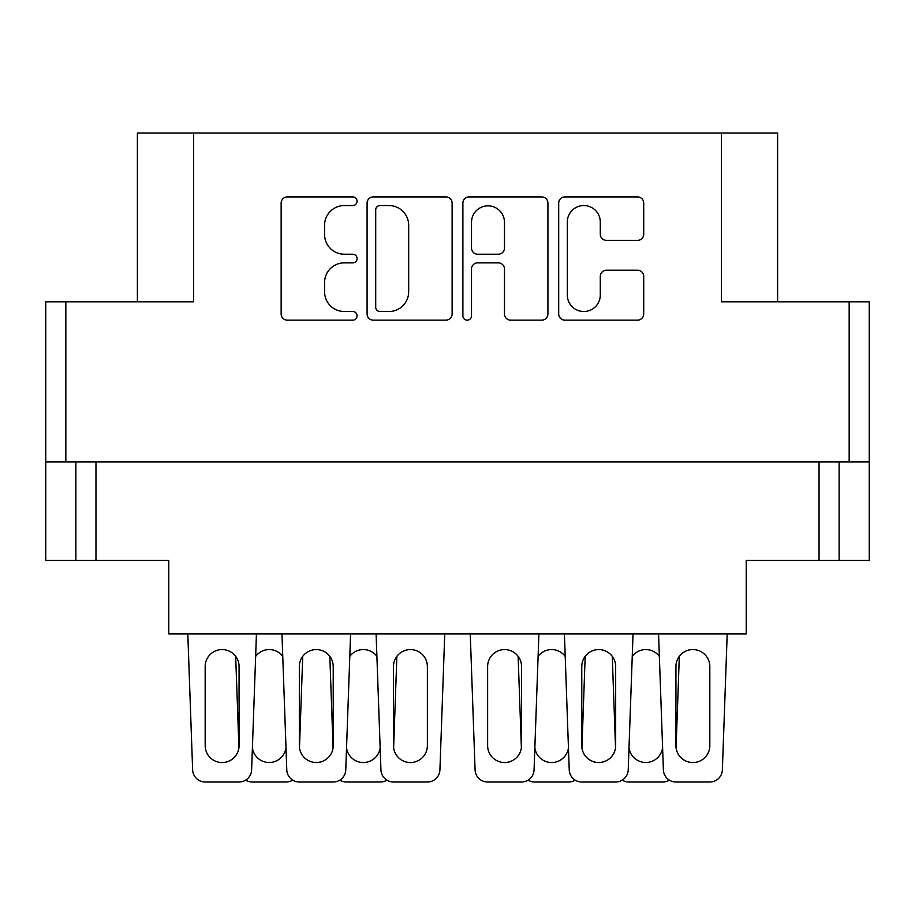<?xml version="1.0" encoding="UTF-8"?>
<svg xmlns="http://www.w3.org/2000/svg" width="915" height="915" viewBox="0 0 915 915"><rect width="100%" height="100%" fill="white"/><g stroke="black" fill="none" stroke-linecap="round" stroke-linejoin="round"><path stroke-width="1.37" d="M777.613 301.836L777.613 132.995L193.557 132.995L193.557 301.836L65.834 301.836L65.834 461.892L45.75 461.892L45.75 560.438L75.876 560.438L75.876 461.892M567.323 295.03A16.481 16.481 0 0 0 583.804 311.512A16.481 16.481 0 0 0 600.286 295.03L600.286 276.399A6.165 6.165 0 0 1 606.439 270.234L637.549 270.234A6.165 6.165 0 0 1 643.714 276.399L643.714 313.982A6.165 6.165 0 0 1 637.549 320.136L564.852 320.136A6.165 6.165 0 0 1 558.699 313.982L558.699 203.084A6.165 6.165 0 0 1 564.852 196.919L637.549 196.919A6.165 6.165 0 0 1 643.714 203.084L643.714 234.194A6.165 6.165 0 0 1 637.549 240.359L606.439 240.359A6.165 6.165 0 0 1 600.286 234.194L600.286 222.025A16.481 16.481 0 0 0 583.804 205.543A16.481 16.481 0 0 0 567.323 222.025L567.323 295.03M467.199 320.136A4.312 4.312 0 0 0 471.511 315.824L471.511 268.999A6.165 6.165 0 0 1 477.676 262.845L498.32 262.845A6.165 6.165 0 0 1 504.474 268.999L504.474 313.982A6.165 6.165 0 0 0 510.639 320.136L541.749 320.136A6.165 6.165 0 0 0 547.913 313.982L547.913 203.084A6.165 6.165 0 0 0 541.749 196.919L469.052 196.919A6.165 6.165 0 0 0 462.887 203.084L462.887 315.824A4.312 4.312 0 0 0 467.199 320.136M721.443 132.995L721.443 301.836L869.25 301.836L869.25 560.438L819.039 560.438L819.039 461.892M137.387 301.836L137.387 132.995L193.557 132.995M45.75 461.892L45.75 301.836L65.834 301.836M869.25 461.892L65.834 461.892M452.113 313.982L452.113 203.084A6.165 6.165 0 0 0 445.948 196.919L373.251 196.919A6.165 6.165 0 0 0 367.087 203.084L367.087 313.982A6.165 6.165 0 0 0 373.251 320.136L445.948 320.136A6.165 6.165 0 0 0 452.113 313.982M344.292 205.543L352.767 205.543A4.312 4.312 0 0 0 357.079 201.231A4.312 4.312 0 0 0 352.767 196.919L287.299 196.919A6.165 6.165 0 0 0 281.145 203.084L281.145 313.982A6.165 6.165 0 0 0 287.299 320.136L352.767 320.136A4.312 4.312 0 0 0 357.079 315.824A4.312 4.312 0 0 0 352.767 311.512L344.292 311.512A19.718 19.718 0 0 1 324.573 291.793L324.573 282.552A19.718 19.718 0 0 1 344.292 262.845L352.767 262.845A4.312 4.312 0 0 0 357.079 258.533A4.312 4.312 0 0 0 352.767 254.221L344.292 254.221A19.718 19.718 0 0 1 324.573 234.503L324.573 225.262A19.718 19.718 0 0 1 344.292 205.543M95.961 461.892L95.961 560.438L168.772 560.438L168.772 633.878L746.228 633.878L746.228 560.438L819.039 560.438M95.961 560.438L75.876 560.438M380.022 205.543A4.312 4.312 0 0 0 375.71 209.855L375.71 307.2A4.312 4.312 0 0 0 380.022 311.512L388.955 311.512A19.718 19.718 0 0 0 408.673 291.793L408.673 225.262A19.718 19.718 0 0 0 388.955 205.543L380.022 205.543M504.474 222.334A16.481 16.481 0 0 0 487.992 205.852A16.481 16.481 0 0 0 471.511 222.334L471.511 248.056A6.165 6.165 0 0 0 477.676 254.221L498.32 254.221A6.165 6.165 0 0 0 504.474 248.056L504.474 222.334M839.124 461.892L839.124 560.438M722.37 769.892L727.196 633.878L722.37 769.892A12.558 12.558 0 0 1 709.823 782.005L675.933 782.005A12.558 12.558 0 0 1 663.386 769.892L658.56 633.878M709.823 745.599A16.95 16.95 0 0 1 692.872 762.55A16.95 16.95 0 0 1 675.933 745.599L675.933 666.509A16.95 16.95 0 0 1 692.872 649.57A16.95 16.95 0 0 1 709.823 666.509L709.823 745.599A16.95 16.95 0 0 1 693.993 762.504A16.95 16.95 0 0 1 676.071 747.83L679.319 656.341A16.95 16.95 0 0 1 709.823 666.509M256.44 633.878L251.614 769.892A12.558 12.558 0 0 1 239.067 782.005L205.177 782.005A12.558 12.558 0 0 1 192.63 769.892L187.804 633.878M255.651 656.341A16.95 16.95 0 0 1 282.746 656.341A16.95 16.95 0 0 0 255.651 656.341L252.403 747.83A16.95 16.95 0 0 0 285.995 747.83A16.95 16.95 0 0 1 252.403 747.83M238.929 747.83A16.95 16.95 0 0 1 221.007 762.504A16.95 16.95 0 0 1 205.177 745.599L205.177 666.509A16.95 16.95 0 0 1 235.681 656.341L238.929 747.83M292.743 780.14A12.558 12.558 0 0 1 286.143 782.005L252.254 782.005A12.558 12.558 0 0 1 245.666 780.14M302.728 656.341L299.479 747.83A16.95 16.95 0 0 0 333.071 747.83L329.823 656.341A16.95 16.95 0 0 0 302.728 656.341L299.479 747.83M386.885 780.14A12.558 12.558 0 0 1 380.297 782.005L346.408 782.005A12.558 12.558 0 0 1 339.808 780.14M427.374 666.509A16.95 16.95 0 0 0 396.87 656.341L393.622 747.83A16.95 16.95 0 0 0 411.544 762.504A16.95 16.95 0 0 0 427.374 745.599A16.95 16.95 0 0 1 410.423 762.55A16.95 16.95 0 0 1 393.473 745.599L393.473 666.509A16.95 16.95 0 0 1 410.423 649.57A16.95 16.95 0 0 1 427.374 666.509L427.374 745.599M346.545 747.83A16.95 16.95 0 0 0 380.148 747.83A16.95 16.95 0 0 1 346.545 747.83L349.793 656.341A16.95 16.95 0 0 1 376.9 656.341A16.95 16.95 0 0 0 349.793 656.341M575.192 780.14A12.558 12.558 0 0 1 568.592 782.005L534.703 782.005A12.558 12.558 0 0 1 528.115 780.14M585.177 656.341L581.929 747.83A16.95 16.95 0 0 0 615.52 747.83L612.272 656.341A16.95 16.95 0 0 0 585.177 656.341L581.929 747.83M534.852 747.83A16.95 16.95 0 0 0 568.455 747.83A16.95 16.95 0 0 1 534.852 747.83L538.1 656.341A16.95 16.95 0 0 1 565.207 656.341A16.95 16.95 0 0 0 538.1 656.341M669.334 780.14A12.558 12.558 0 0 1 662.746 782.005L628.857 782.005A12.558 12.558 0 0 1 622.257 780.14M629.005 747.83A16.95 16.95 0 0 0 662.597 747.83A16.95 16.95 0 0 1 629.005 747.83L632.254 656.341A16.95 16.95 0 0 1 659.349 656.341A16.95 16.95 0 0 0 632.254 656.341M350.594 633.878L345.767 769.892A12.558 12.558 0 0 1 333.22 782.005L299.331 782.005A12.558 12.558 0 0 1 286.784 769.892L281.957 633.878M439.921 769.892L444.747 633.878L439.921 769.892A12.558 12.558 0 0 1 427.374 782.005L393.473 782.005A12.558 12.558 0 0 1 380.937 769.892L376.099 633.878M538.901 633.878L534.063 769.892A12.558 12.558 0 0 1 521.527 782.005L487.626 782.005A12.558 12.558 0 0 1 475.079 769.892L470.253 633.878M521.378 747.83A16.95 16.95 0 0 1 503.456 762.504A16.95 16.95 0 0 1 487.626 745.599L487.626 666.509A16.95 16.95 0 0 1 518.13 656.341L521.378 747.83M633.043 633.878L628.216 769.892A12.558 12.558 0 0 1 615.669 782.005L581.78 782.005A12.558 12.558 0 0 1 569.233 769.892L564.406 633.878M709.823 782.005L675.933 782.005M615.669 782.005L581.78 782.005M615.669 745.599A16.95 16.95 0 0 1 598.73 762.55A16.95 16.95 0 0 1 581.78 745.599L581.78 666.509A16.95 16.95 0 0 1 598.73 649.57A16.95 16.95 0 0 1 615.669 666.509L615.669 745.599M521.527 782.005L487.626 782.005M487.626 666.509A16.95 16.95 0 0 1 504.577 649.57A16.95 16.95 0 0 1 521.527 666.509L521.527 745.599A16.95 16.95 0 0 1 504.577 762.55A16.95 16.95 0 0 1 487.626 745.599M427.374 782.005L393.473 782.005M333.22 782.005L299.331 782.005M333.22 745.599A16.95 16.95 0 0 1 316.27 762.55A16.95 16.95 0 0 1 299.331 745.599L299.331 666.509A16.95 16.95 0 0 1 316.27 649.57A16.95 16.95 0 0 1 333.22 666.509L333.22 745.599M662.746 782.005L628.857 782.005M679.319 656.341L676.071 747.83M568.592 782.005L534.703 782.005M380.297 782.005L346.408 782.005M396.87 656.341L393.622 747.83M286.143 782.005L252.254 782.005M239.067 782.005L205.177 782.005M205.177 666.509A16.95 16.95 0 0 1 222.128 649.57A16.95 16.95 0 0 1 239.067 666.509L239.067 745.599A16.95 16.95 0 0 1 222.128 762.55A16.95 16.95 0 0 1 205.177 745.599M849.166 461.892L849.166 301.836"/></g></svg>
